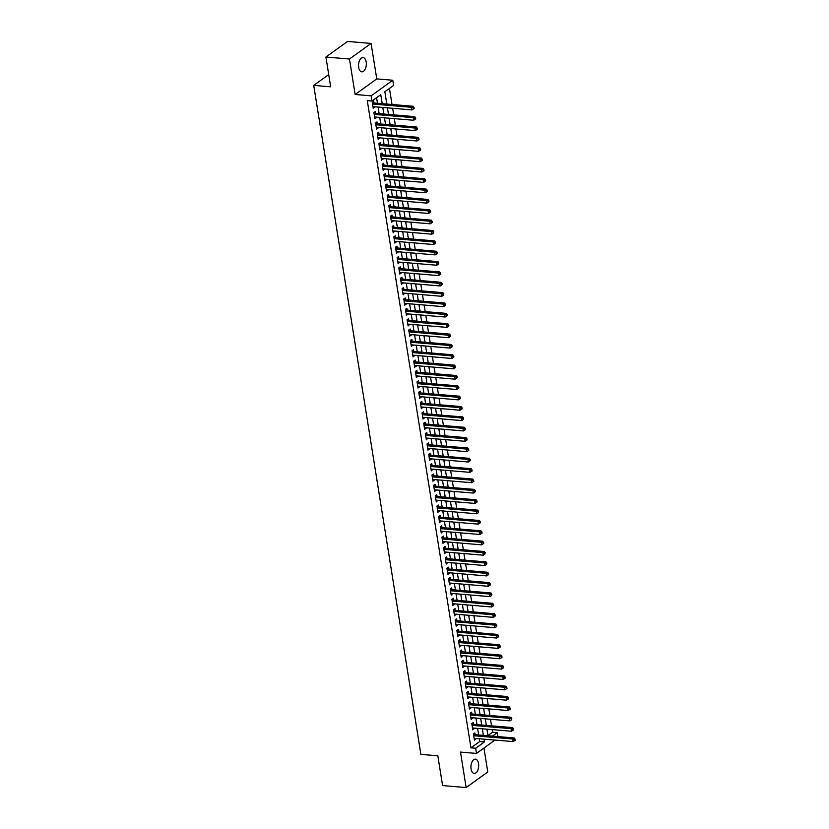 <?xml version="1.0" encoding="UTF-8"?>
<svg xmlns="http://www.w3.org/2000/svg" width="829" height="829" viewBox="0 0 829 829"><rect width="100%" height="100%" fill="white"/><g stroke="black" fill="none" stroke-linecap="round" stroke-linejoin="round"><path stroke-width="1.24" d="M478.551 763.592A7.171 3.855 94.8 0 0 475.411 759.136A7.171 3.855 94.8 0 0 471.069 768.991A7.171 3.855 94.8 0 0 474.209 773.436A7.171 3.855 94.8 0 0 478.551 763.592M366.169 61.988A7.171 3.855 94.8 0 0 363.029 57.543A7.171 3.855 94.8 0 0 358.688 67.387A7.171 3.855 94.8 0 0 361.827 71.843A7.171 3.855 94.8 0 0 366.169 61.988M487.97 735.572L492.571 732.256L497.276 732.649L497.908 736.587M328.719 74.579L313.725 85.397L420.883 754.38L437.836 755.799L442.603 785.571L466.157 787.55L487.773 771.954L483.949 748.048M313.725 85.397L330.678 86.817L325.911 57.046L347.538 41.45L371.081 43.429L349.465 59.025L355.144 94.496L371.164 95.843L392.78 80.237L393.609 85.418L384.843 91.739L386.822 104.06M355.144 94.496L376.77 78.9L371.081 43.429M376.77 78.9L392.78 80.237M492.571 732.256L492.146 729.624M491.545 725.841L490.488 719.261M489.887 715.479L488.83 708.909M488.219 705.127L487.172 698.557M486.561 694.775L485.514 688.194M484.903 684.412L483.856 677.842M483.245 674.06L482.198 667.49M481.587 663.708L480.54 657.128M479.929 653.345L478.882 646.775M478.271 642.993L477.214 636.423M476.613 632.641L475.556 626.061M474.955 622.278L473.898 615.709M473.297 611.926L472.24 605.357M471.639 601.574L470.582 594.994M469.981 591.212L468.924 584.642M468.323 580.86L467.266 574.279M466.665 570.507L465.608 563.927M465.007 560.145L463.95 553.575M463.338 549.793L462.292 543.213M461.68 539.441L460.634 532.86M460.022 529.078L458.976 522.508M458.364 518.726L457.318 512.146M456.706 508.374L455.66 501.794M455.048 498.011L453.991 491.442M453.39 487.659L452.333 481.079M451.732 477.297L450.675 470.727M450.074 466.945L449.017 460.375M448.416 456.592L447.359 450.012M446.758 446.23L445.701 439.66M445.1 435.878L444.043 429.308M443.442 425.526L442.385 418.946M441.784 415.163L440.727 408.593M440.116 404.811L439.069 398.241M438.458 394.459L437.411 387.879M436.8 384.096L435.753 377.527M435.142 373.744L434.095 367.174M433.484 363.392L432.437 356.812M431.826 353.03L430.779 346.46M430.168 342.678L429.111 336.108M428.51 332.325L427.453 325.745M426.852 321.963L425.795 315.393M425.194 311.611L424.137 305.041M423.536 301.259L422.479 294.678M421.878 290.896L420.821 284.326M420.22 280.544L419.163 273.974M418.562 270.192L417.505 263.612M416.904 259.829L415.847 253.259M415.236 249.477L414.189 242.907M413.578 239.125L412.531 232.545M411.92 228.763L410.873 222.193M410.262 218.41L409.215 211.83M408.604 208.058L407.557 201.478M406.946 197.696L405.889 191.126M405.288 187.344L404.231 180.763M403.63 176.992L402.573 170.411M401.972 166.629L400.915 160.059M400.314 156.277L399.257 149.697M398.656 145.914L397.599 139.345M396.998 135.562L395.941 128.992M395.34 125.21L394.283 118.63M393.682 114.848L392.625 108.278M392.013 104.495L389.443 88.423M325.911 57.046L349.465 59.025M475.193 734.681L474.903 732.867L473.442 733.924L474.437 740.142L475.805 738.463M473.535 724.328L473.245 722.515L471.784 723.572L472.779 729.779L474.147 728.111M471.877 713.966L471.587 712.163L470.126 713.209L471.121 719.427L472.489 717.748M470.219 703.614L469.929 701.8L468.468 702.857L469.463 709.075L470.831 707.396M468.561 693.262L468.271 691.448L466.81 692.505L467.805 698.712L469.162 697.044M466.903 682.899L466.613 681.096L465.152 682.143L466.147 688.36L467.504 686.681M465.245 672.547L464.955 670.734L463.494 671.791L464.489 677.998L465.846 676.329M463.587 662.195L463.297 660.381L461.836 661.438L462.831 667.646L464.188 665.977M461.929 651.832L461.639 650.019L460.178 651.076L461.173 657.293L462.53 655.615M460.271 641.48L459.981 639.667L458.52 640.724L459.515 646.931L460.872 645.263M458.613 631.128L458.323 629.315L456.862 630.372L457.857 636.579L459.214 634.91M456.955 620.766L456.665 618.952L455.204 620.009L456.199 626.227L457.556 624.548M455.287 610.413L454.997 608.6L453.536 609.657L454.541 615.864L455.898 614.196M453.629 600.061L453.339 598.248L451.878 599.294L452.872 605.512L454.24 603.844M451.971 589.699L451.681 587.885L450.22 588.942L451.214 595.16L452.582 593.481M450.313 579.347L450.023 577.533L448.562 578.59L449.556 584.797L450.924 583.129M448.655 568.995L448.365 567.181L446.904 568.228L447.898 574.445L449.266 572.777M446.997 558.632L446.707 556.819L445.246 557.876L446.24 564.093L447.608 562.414M445.339 548.28L445.049 546.466L443.588 547.523L444.582 553.731L445.94 552.062M443.681 537.928L443.391 536.114L441.93 537.161L442.924 543.378L444.282 541.71M442.023 527.565L441.733 525.752L440.272 526.809L441.266 533.026L442.624 531.348M440.365 517.213L440.075 515.4L438.614 516.457L439.608 522.664L440.966 520.995M438.707 506.861L438.417 505.048L436.956 506.094L437.95 512.312L439.308 510.633M437.049 496.498L436.759 494.685L435.298 495.742L436.292 501.959L437.65 500.281M435.391 486.146L435.101 484.333L433.64 485.39L434.634 491.597L435.992 489.929M433.733 475.794L433.443 473.981L431.982 475.027L432.976 481.245L434.334 479.566M432.064 465.432L431.774 463.618L430.324 464.675L431.318 470.893L432.676 469.214M430.406 455.08L430.116 453.266L428.655 454.323L429.65 460.53L431.018 458.862M428.748 444.727L428.458 442.914L426.997 443.961L427.992 450.178L429.36 448.499M427.09 434.365L426.8 432.551L425.339 433.608L426.334 439.826L427.702 438.147M425.432 424.013L425.142 422.199L423.681 423.256L424.676 429.463L426.044 427.795M423.774 413.65L423.484 411.847L422.023 412.894L423.018 419.111L424.386 417.433M422.116 403.298L421.826 401.485L420.365 402.542L421.36 408.759L422.728 407.08M420.458 392.946L420.168 391.133L418.707 392.19L419.702 398.397L421.059 396.728M418.8 382.583L418.51 380.78L417.049 381.827L418.044 388.045L419.401 386.366M417.142 372.231L416.852 370.418L415.391 371.475L416.386 377.692L417.743 376.014M415.484 361.879L415.194 360.066L413.733 361.123L414.728 367.33L416.085 365.662M413.826 351.517L413.536 349.714L412.075 350.76L413.07 356.978L414.427 355.299M412.168 341.165L411.878 339.351L410.417 340.408L411.412 346.615L412.769 344.947M410.51 330.812L410.22 328.999L408.759 330.056L409.754 336.263L411.111 334.595M408.852 320.45L408.562 318.637L407.101 319.693L408.096 325.911L409.453 324.232M407.184 310.098L406.894 308.284L405.433 309.341L406.438 315.548L407.795 313.88M405.526 299.746L405.236 297.932L403.775 298.989L404.77 305.196L406.137 303.528M403.868 289.383L403.578 287.57L402.117 288.627L403.112 294.844L404.479 293.165M402.21 279.031L401.92 277.218L400.459 278.275L401.454 284.482L402.821 282.813M400.552 268.679L400.262 266.865L398.801 267.912L399.796 274.13L401.163 272.461M398.894 258.316L398.604 256.503L397.143 257.56L398.138 263.777L399.505 262.099M397.236 247.964L396.946 246.151L395.485 247.208L396.48 253.415L397.837 251.747M395.578 237.612L395.288 235.799L393.827 236.845L394.822 243.063L396.179 241.394M393.92 227.25L393.63 225.436L392.169 226.493L393.164 232.711L394.521 231.032M392.262 216.897L391.972 215.084L390.511 216.141L391.506 222.348L392.863 220.68M390.604 206.545L390.314 204.732L388.853 205.779L389.848 211.996L391.205 210.328M388.946 196.183L388.656 194.369L387.195 195.426L388.19 201.644L389.547 199.965M387.288 185.831L386.998 184.017L385.537 185.074L386.532 191.281L387.889 189.613M385.63 175.479L385.34 173.665L383.879 174.712L384.874 180.929L386.231 179.251M383.962 165.116L383.672 163.303L382.221 164.36L383.216 170.577L384.573 168.898M382.304 154.764L382.014 152.95L380.552 154.007L381.547 160.215L382.915 158.546M380.646 144.412L380.356 142.598L378.894 143.645L379.889 149.862L381.257 148.184M378.988 134.049L378.698 132.236L377.236 133.293L378.231 139.51L379.599 137.832M377.33 123.697L377.04 121.884L375.578 122.941L376.573 129.148L377.941 127.479M375.672 113.345L375.382 111.532L373.92 112.578L374.915 118.796L376.283 117.117M385.993 98.92L385.05 93.003M387.651 109.273L387.837 107.874M387.226 104.091L386.708 103.356M389.309 119.635L389.495 118.236M388.884 114.454L388.366 113.718M390.967 129.987L391.153 128.588M390.542 124.806L390.024 124.07M392.625 140.339L392.811 138.94M392.2 135.158L391.682 134.422M394.293 150.702L394.469 149.303M393.868 145.521L393.34 144.785M395.951 161.054L396.127 159.655M395.526 155.873L394.998 155.137M397.609 171.406L397.785 170.007M397.184 166.225L396.656 165.489M399.267 181.769L399.443 180.37M398.842 176.587L398.314 175.852M400.925 192.121L401.101 190.722M400.5 186.939L399.972 186.204M402.583 202.473L402.759 201.074M402.158 197.292L401.63 196.556M404.241 212.835L404.417 211.436M403.816 207.654L403.298 206.918M405.899 223.188L406.075 221.789M405.474 218.006L404.956 217.271M407.557 233.54L407.744 232.141M407.132 228.358L406.614 227.623M409.215 243.902L409.402 242.503M408.79 238.721L408.272 237.985M410.873 254.254L411.06 252.855M410.448 249.073L409.93 248.337M412.531 264.606L412.718 263.207M412.106 259.425L411.588 258.689M414.189 274.969L414.376 273.57M413.764 269.788L413.246 269.052M415.847 285.321L416.034 283.922M415.422 280.14L414.904 279.404M417.515 295.673L417.692 294.274M417.08 290.492L416.562 289.756M419.173 306.036L419.35 304.637M418.749 300.854L418.22 300.119M420.831 316.388L421.008 314.989M420.407 311.207L419.878 310.471M422.489 326.74L422.666 325.341M422.065 321.559L421.536 320.823M424.147 337.102L424.324 335.704M423.723 331.921L423.194 331.185M425.805 347.455L425.982 346.056M425.381 342.273L424.852 341.538M427.463 357.807L427.64 356.408M427.039 352.636L426.51 351.89M429.121 368.169L429.298 366.77M428.697 362.988L428.178 362.252M430.779 378.521L430.956 377.122M430.355 373.34L429.836 372.604M432.437 388.884L432.624 387.475M432.013 383.703L431.494 382.957M434.095 399.236L434.282 397.837M433.671 394.055L433.152 393.319M435.753 409.588L435.94 408.189M435.329 404.407L434.81 403.671M437.411 419.951L437.598 418.552M436.987 414.769L436.468 414.034M439.069 430.303L439.256 428.904M438.645 425.122L438.126 424.386M440.727 440.655L440.914 439.256M440.303 435.474L439.784 434.738M442.396 451.017L442.572 449.619M441.971 445.836L441.442 445.1M444.054 461.37L444.23 459.971M443.629 456.188L443.1 455.453M445.712 471.722L445.888 470.323M445.287 466.54L444.758 465.805M447.37 482.084L447.546 480.685M446.945 476.903L446.416 476.167M449.028 492.436L449.204 491.037M448.603 487.255L448.074 486.519M450.686 502.788L450.862 501.39M450.261 497.607L449.732 496.872M452.344 513.151L452.52 511.752M451.919 507.97L451.401 507.234M454.002 523.503L454.178 522.104M453.577 518.322L453.059 517.586M455.66 533.855L455.846 532.456M455.235 528.674L454.717 527.938M457.318 544.218L457.504 542.819M456.893 539.037L456.375 538.301M458.976 554.57L459.162 553.171M458.551 549.389L458.033 548.653M460.634 564.922L460.82 563.523M460.209 559.741L459.691 559.005M462.292 575.285L462.478 573.886M461.867 570.103L461.349 569.368M463.95 585.637L464.136 584.238M463.525 580.455L463.007 579.72M465.618 595.989L465.794 594.59M465.183 590.808L464.665 590.072M467.276 606.351L467.452 604.952M466.851 601.17L466.323 600.434M468.934 616.703L469.11 615.305M468.509 611.522L467.981 610.786M470.592 627.056L470.768 625.657M470.167 621.874L469.639 621.139M472.25 637.418L472.426 636.019M471.825 632.237L471.297 631.501M473.908 647.77L474.084 646.371M473.483 642.589L472.955 641.853M475.566 658.122L475.742 656.723M475.141 652.941L474.613 652.205M477.224 668.485L477.4 667.086M476.799 663.304L476.281 662.568M478.882 678.837L479.058 677.438M478.457 673.656L477.939 672.92M480.54 689.189L480.727 687.79M480.115 684.018L479.597 683.272M482.198 699.552L482.385 698.153M481.773 694.37L481.255 693.635M483.856 709.904L484.043 708.505M483.431 704.723L482.913 703.987M485.514 720.266L485.701 718.857M485.089 715.085L484.571 714.339M486.229 724.701L486.747 725.437M487.224 730.909L487.359 729.219M382.19 103.666L380.76 94.693L371.993 101.014L367.278 100.62L470.955 747.851L479.711 741.53L479.266 738.753M478.665 734.971L477.608 728.401M477.007 724.619L475.95 718.038M475.349 714.266L474.292 707.686M473.691 703.904L472.634 697.334M472.033 693.552L470.976 686.972M470.375 683.2L469.318 676.619M468.717 672.837L467.66 666.267M467.059 662.485L466.002 655.905M465.39 652.122L464.344 645.553M463.732 641.77L462.686 635.201M462.074 631.418L461.028 624.838M460.416 621.056L459.37 614.486M458.758 610.704L457.712 604.134M457.1 600.351L456.043 593.771M455.442 589.989L454.385 583.419M453.784 579.637L452.727 573.067M452.126 569.285L451.069 562.704M450.468 558.922L449.411 552.352M448.81 548.57L447.753 542M447.152 538.218L446.095 531.638M445.494 527.855L444.437 521.286M443.836 517.503L442.779 510.933M442.168 507.151L441.121 500.571M440.51 496.789L439.463 490.219M438.852 486.436L437.805 479.867M437.194 476.084L436.147 469.504M435.536 465.722L434.489 459.152M433.878 455.37L432.831 448.8M432.22 445.018L431.163 438.437M430.562 434.655L429.505 428.085M428.904 424.303L427.847 417.733M427.246 413.951L426.189 407.371M425.588 403.588L424.531 397.018M423.93 393.236L422.873 386.656M422.272 382.884L421.215 376.304M420.614 372.522L419.557 365.952M418.956 362.169L417.899 355.589M417.288 351.817L416.241 345.237M415.63 341.455L414.583 334.885M413.972 331.103L412.925 324.522M412.314 320.74L411.267 314.17M410.656 310.388L409.609 303.818M408.998 300.036L407.941 293.456M407.34 289.673L406.283 283.103M405.682 279.321L404.625 272.751M404.024 268.969L402.967 262.389M402.366 258.607L401.309 252.037M400.708 248.254L399.651 241.685M399.05 237.902L397.993 231.322M397.392 227.54L396.335 220.97M395.734 217.188L394.677 210.618M394.065 206.835L393.019 200.255M392.407 196.473L391.361 189.903M390.749 186.121L389.703 179.551M389.091 175.769L388.045 169.189M387.433 165.406L386.387 158.836M385.775 155.054L384.729 148.484M384.117 144.702L383.06 138.122M382.459 134.339L381.402 127.77M380.801 123.987L379.744 117.417M379.143 113.635L378.086 107.055M377.485 103.273L376.594 97.698M374.014 102.983L373.724 101.169L372.262 102.226L373.257 108.444L374.625 106.765M494.996 740.079L476.488 753.426L460.478 752.079L466.157 787.55M476.488 753.426L475.659 748.245L484.426 741.924L483.981 739.147M470.955 747.851L475.659 748.245M371.993 101.014L371.164 95.843M492.457 736.131L497.276 732.649M387.423 107.843L388.48 114.412M389.081 118.195L390.138 124.775M390.739 128.557L391.796 135.127M392.397 138.909L393.454 145.479M394.055 149.261L395.112 155.842M395.713 159.624L396.77 166.194M397.381 169.976L398.428 176.546M399.039 180.328L400.086 186.908M400.697 190.691L401.744 197.261M402.355 201.043L403.402 207.613M404.013 211.395L405.06 217.975M405.671 221.757L406.718 228.327M407.329 232.11L408.386 238.679M408.987 242.462L410.044 249.042M410.645 252.824L411.702 259.394M412.303 263.176L413.36 269.746M413.961 273.529L415.018 280.109M415.619 283.891L416.676 290.461M417.277 294.243L418.334 300.813M418.935 304.595L419.992 311.176M420.593 314.958L421.65 321.528M422.262 325.31L423.308 331.89M423.92 335.662L424.966 342.242M425.578 346.025L426.624 352.594M427.236 356.377L428.282 362.957M428.894 366.729L429.94 373.309M430.552 377.091L431.608 383.661M432.21 387.444L433.266 394.024M433.868 397.806L434.924 404.376M435.526 408.158L436.582 414.728M437.184 418.51L438.24 425.09M438.842 428.873L439.898 435.443M440.5 439.225L441.556 445.795M442.158 449.577L443.214 456.157M443.816 459.94L444.872 466.509M445.484 470.292L446.53 476.862M447.142 480.644L448.188 487.224M448.8 491.006L449.846 497.576M450.458 501.358L451.504 507.928M452.116 511.711L453.162 518.291M453.774 522.073L454.82 528.643M455.432 532.425L456.489 538.995M457.09 542.777L458.147 549.358M458.748 553.14L459.805 559.71M460.406 563.492L461.463 570.062M462.064 573.844L463.121 580.424M463.722 584.207L464.779 590.776M465.38 594.559L466.437 601.129M467.038 604.911L468.095 611.491M468.696 615.273L469.753 621.843M470.364 625.626L471.411 632.195M472.022 635.978L473.069 642.558M473.68 646.34L474.727 652.91M475.338 656.692L476.385 663.273M476.996 667.044L478.043 673.625M478.654 677.407L479.711 683.977M480.312 687.759L481.369 694.339M481.97 698.111L483.027 704.691M483.628 708.474L484.685 715.044M485.286 718.826L486.343 725.406M486.944 729.188L488.001 735.758M483.38 735.364L482.323 728.795M481.711 725.012L480.665 718.442M480.053 714.66L479.007 708.08M478.395 704.298L477.349 697.728M476.737 693.946L475.691 687.376M475.079 683.593L474.033 677.013M473.421 673.231L472.375 666.661M471.763 662.879L470.706 656.309M470.105 652.527L469.048 645.946M468.447 642.164L467.39 635.594M466.789 631.812L465.732 625.242M465.131 621.46L464.074 614.88M463.473 611.097L462.416 604.528M461.815 600.745L460.758 594.175M460.157 590.393L459.1 583.813M458.499 580.031L457.442 573.461M456.831 569.678L455.784 563.109M455.173 559.326L454.126 552.746M453.515 548.964L452.468 542.394M451.857 538.612L450.81 532.031M450.199 528.26L449.152 521.679M448.541 517.897L447.494 511.327M446.883 507.545L445.826 500.965M445.225 497.193L444.168 490.613M443.567 486.83L442.51 480.26M441.909 476.478L440.852 469.898M440.251 466.116L439.194 459.546M438.593 455.763L437.536 449.194M436.935 445.411L435.878 438.831M435.277 435.049L434.22 428.479M433.608 424.697L432.562 418.127M431.95 414.345L430.904 407.764M430.292 403.982L429.246 397.412M428.634 393.63L427.588 387.06M426.976 383.278L425.93 376.698M425.318 372.915L424.272 366.345M423.66 362.563L422.603 355.993M422.002 352.211L420.945 345.631M420.344 341.849L419.287 335.279M418.686 331.496L417.629 324.927M417.028 321.144L415.971 314.564M415.37 310.782L414.313 304.212M413.712 300.43L412.655 293.86M412.054 290.077L410.997 283.497M410.396 279.715L409.339 273.145M408.728 269.363L407.681 262.793M407.07 259.011L406.023 252.43M405.412 248.648L404.365 242.078M403.754 238.296L402.707 231.726M402.096 227.944L401.049 221.364M400.438 217.581L399.391 211.012M398.78 207.229L397.723 200.649M397.122 196.877L396.065 190.297M395.464 186.515L394.407 179.945M393.806 176.162L392.749 169.582M392.148 165.81L391.091 159.23M390.49 155.448L389.433 148.878M388.832 145.096L387.775 138.516M387.174 134.733L386.117 128.163M385.506 124.381L384.459 117.811M383.848 114.029L382.801 107.449M479.711 741.53L484.426 741.924M373.071 107.242L374.718 107.387M374.729 117.604L376.376 117.739M376.387 127.956L378.034 128.101M378.045 138.319L379.692 138.453M379.703 148.671L381.35 148.805M381.361 159.023L383.008 159.168M383.019 169.385L384.677 169.52M384.677 179.738L386.335 179.872M386.335 190.09L387.993 190.235M387.993 200.452L389.651 200.587M389.651 210.804L391.309 210.939M391.309 221.156L392.967 221.302M392.977 231.519L394.625 231.654M394.635 241.871L396.283 242.006M396.293 252.223L397.941 252.368M397.951 262.586L399.599 262.72M399.609 272.938L401.257 273.073M401.267 283.29L402.915 283.435M402.925 293.653L404.573 293.787M404.583 304.005L406.231 304.139M406.241 314.357L407.889 314.502M407.899 324.719L409.557 324.854M409.557 335.071L411.215 335.206M411.215 345.424L412.873 345.569M412.873 355.786L414.531 355.921M414.531 366.138L416.189 366.273M416.189 376.49L417.847 376.635M417.857 386.853L419.505 386.988M419.515 397.205L421.163 397.35M421.173 407.557L422.821 407.702M422.831 417.92L424.479 418.054M424.489 428.272L426.137 428.417M426.147 438.624L427.795 438.769M427.805 448.986L429.453 449.121M429.463 459.339L431.111 459.484M431.121 469.701L432.779 469.836M432.779 480.053L434.437 480.188M434.437 490.405L436.095 490.55M436.095 500.768L437.753 500.903M437.753 511.12L439.411 511.255M439.411 521.472L441.069 521.617M441.08 531.835L442.727 531.969M442.738 542.187L444.385 542.321M444.396 552.539L446.043 552.684M446.054 562.901L447.701 563.036M447.712 573.254L449.359 573.388M449.37 583.606L451.017 583.751M451.028 593.968L452.675 594.103M452.686 604.32L454.333 604.455M454.344 614.672L455.991 614.817M456.002 625.035L457.66 625.17M457.66 635.387L459.318 635.522M459.318 645.739L460.976 645.884M460.976 656.102L462.634 656.236M462.634 666.454L464.292 666.589M464.292 676.806L465.95 676.951M465.96 687.168L467.608 687.303M467.618 697.521L469.266 697.655M469.276 707.873L470.924 708.018M470.934 718.235L472.582 718.37M472.592 728.587L474.24 728.732M474.25 738.94L475.898 739.085M372.553 104.039L411.557 107.314L411.972 109.905L372.967 106.63M372.314 102.527L372.895 102.817A1.119 0.86 -125.8 0 0 373.257 102.92L413.018 106.257L411.557 107.314L413.339 107.874L413.505 108.91L414.096 108.495L413.93 107.459L413.339 107.874M413.93 107.459L413.018 106.257M411.972 109.905L413.505 108.91M374.211 114.392L413.215 117.666L413.63 120.257L374.625 116.982M373.972 112.889L374.553 113.169A1.119 0.86 -125.8 0 0 374.915 113.272L414.676 116.62L413.215 117.666L414.997 118.236L415.163 119.272L415.754 118.848L415.588 117.811L414.997 118.236M415.588 117.811L414.676 116.62M413.63 120.257L415.163 119.272M375.869 124.754L414.873 128.029L415.288 130.619L376.283 127.334M375.63 123.241L376.211 123.531A1.119 0.86 -125.8 0 0 376.573 123.635L416.334 126.972L414.873 128.029L416.655 128.588L416.821 129.625L417.412 129.2L417.246 128.163L416.655 128.588M417.246 128.163L416.334 126.972M415.288 130.619L416.821 129.625M377.527 135.106L416.531 138.381L416.946 140.971L377.941 137.697M377.288 133.593L377.869 133.883A1.119 0.86 -125.8 0 0 378.242 133.987L417.992 137.324L416.531 138.381L418.324 138.94L418.49 139.977L419.07 139.562L418.904 138.526L418.324 138.94M418.904 138.526L417.992 137.324M416.946 140.971L418.49 139.977M379.185 145.458L418.189 148.733L418.604 151.324L379.599 148.049M378.946 143.956L379.537 144.236A1.119 0.86 -125.8 0 0 379.9 144.339L419.65 147.686L418.189 148.733L419.982 149.303L420.148 150.339L420.728 149.914L420.562 148.878L419.982 149.303M420.562 148.878L419.65 147.686M418.604 151.324L420.148 150.339M380.843 155.821L419.847 159.095L420.262 161.686L381.257 158.401M380.604 154.308L381.195 154.598A1.119 0.86 -125.8 0 0 381.558 154.702L421.308 158.038L419.847 159.095L421.64 159.655L421.806 160.691L422.386 160.266L422.22 159.23L421.64 159.655M422.22 159.23L421.308 158.038M420.262 161.686L421.806 160.691M382.511 166.173L421.505 169.448L421.92 172.038L382.925 168.764M382.262 164.66L382.853 164.95A1.119 0.86 -125.8 0 0 383.216 165.054L422.966 168.391L421.505 169.448L423.298 170.007L423.464 171.043L424.044 170.629L423.878 169.593L423.298 170.007M423.878 169.593L422.966 168.391M421.92 172.038L423.464 171.043M384.169 176.525L423.163 179.8L423.578 182.39L384.583 179.116M383.92 175.023L384.511 175.302A1.119 0.86 -125.8 0 0 384.874 175.406L424.624 178.753L423.163 179.8L424.956 180.37L425.122 181.406L425.702 180.981L425.536 179.945L424.956 180.37M425.536 179.945L424.624 178.753M423.578 182.39L425.122 181.406M385.827 186.888L424.821 190.162L425.236 192.753L386.241 189.468M385.578 185.375L386.169 185.665A1.119 0.86 -125.8 0 0 386.532 185.769L426.282 189.105L424.821 190.162L426.614 190.722L426.78 191.758L427.36 191.333L427.194 190.297L426.614 190.722M427.194 190.297L426.282 189.105M425.236 192.753L426.78 191.758M387.485 197.24L426.479 200.514L426.894 203.105L387.899 199.83M387.236 195.727L387.827 196.017A1.119 0.86 -125.8 0 0 388.19 196.121L427.94 199.457L426.479 200.514L428.272 201.074L428.438 202.11L429.018 201.696L428.852 200.659L428.272 201.074M428.852 200.659L427.94 199.457M426.894 203.105L428.438 202.11M389.143 207.592L428.147 210.867L428.562 213.457L389.557 210.183M388.894 206.089L389.485 206.369A1.119 0.86 -125.8 0 0 389.848 206.473L429.598 209.82L428.147 210.867L429.93 211.436L430.096 212.473L430.676 212.048L430.51 211.012L429.93 211.436M430.51 211.012L429.598 209.82M428.562 213.457L430.096 212.473M390.801 217.954L429.805 221.229L430.22 223.82L391.215 220.535M390.563 216.442L391.143 216.732A1.119 0.86 -125.8 0 0 391.506 216.835L431.267 220.172L429.805 221.229L431.588 221.789L431.754 222.825L432.334 222.4L432.168 221.364L431.588 221.789M432.168 221.364L431.267 220.172M430.22 223.82L431.754 222.825M392.459 228.307L431.463 231.581L431.878 234.172L392.873 230.897M392.221 226.794L392.801 227.084A1.119 0.86 -125.8 0 0 393.164 227.187L432.925 230.524L431.463 231.581L433.246 232.151L433.412 233.177L433.836 231.726L433.246 232.151M433.836 231.726L432.925 230.524M431.878 234.172L433.412 233.177M394.117 238.659L433.121 241.933L433.536 244.524L394.531 241.249M393.879 237.156L394.459 237.436A1.119 0.86 -125.8 0 0 394.822 237.55L434.583 240.887L433.121 241.933L434.904 242.503L435.07 243.539L435.66 243.115L435.494 242.078L434.904 242.503M435.494 242.078L434.583 240.887M433.536 244.524L435.07 243.539M395.775 249.021L434.779 252.296L435.194 254.886L396.189 251.612M395.537 247.508L396.117 247.798A1.119 0.86 -125.8 0 0 396.48 247.902L436.241 251.239L434.779 252.296L436.562 252.855L436.728 253.892L437.318 253.467L437.152 252.441L436.562 252.855M437.152 252.441L436.241 251.239M435.194 254.886L436.728 253.892M397.433 259.373L436.437 262.648L436.852 265.239L397.847 261.964M397.195 257.86L397.775 258.151A1.119 0.86 -125.8 0 0 398.138 258.254L437.899 261.591L436.437 262.648L438.22 263.218L438.386 264.244L438.81 262.793L438.22 263.218M438.81 262.793L437.899 261.591M436.852 265.239L438.386 264.244M399.091 269.726L438.095 273.01L438.51 275.591L399.505 272.316M398.853 268.223L399.433 268.503A1.119 0.86 -125.8 0 0 399.796 268.617L439.557 271.953L438.095 273.01L439.878 273.57L440.044 274.606L440.634 274.181L440.468 273.145L439.878 273.57M440.468 273.145L439.557 271.953M438.51 275.591L440.044 274.606M400.749 280.088L439.753 283.363L440.168 285.953L401.163 282.679M400.511 278.575L401.091 278.865A1.119 0.86 -125.8 0 0 401.464 278.969L441.215 282.306L439.753 283.363L441.536 283.922L441.702 284.958L442.292 284.534L442.126 283.508L441.536 283.922M442.126 283.508L441.215 282.306M440.168 285.953L441.702 284.958M402.407 290.44L441.411 293.715L441.826 296.305L402.821 293.031M402.169 288.927L402.749 289.217A1.119 0.86 -125.8 0 0 403.122 289.321L442.873 292.658L441.411 293.715L443.204 294.285L443.37 295.311L443.784 293.86L443.204 294.285M443.784 293.86L442.873 292.658M441.826 296.305L443.37 295.311M404.065 300.792L443.069 304.077L443.484 306.657L404.479 303.383M403.827 299.29L404.417 299.58A1.119 0.86 -125.8 0 0 404.78 299.683L444.531 303.02L443.069 304.077L444.862 304.637L445.028 305.673L445.608 305.248L445.442 304.212L444.862 304.637M445.442 304.212L444.531 303.02M443.484 306.657L445.028 305.673M405.723 311.155L444.727 314.429L445.142 317.02L406.148 313.745M405.485 309.642L406.075 309.932A1.119 0.86 -125.8 0 0 406.438 310.036L446.189 313.372L444.727 314.429L446.52 314.989L446.686 316.025L447.266 315.611L447.1 314.574L446.52 314.989M447.1 314.574L446.189 313.372M445.142 317.02L446.686 316.025M407.391 321.507L446.385 324.781L446.8 327.372L407.806 324.098M407.143 319.994L407.733 320.284A1.119 0.86 -125.8 0 0 408.096 320.388L447.847 323.735L446.385 324.781L448.178 325.351L448.344 326.388L448.924 325.963L448.758 324.927L448.178 325.351M448.758 324.927L447.847 323.735M446.8 327.372L448.344 326.388M409.049 331.859L448.043 335.144L448.458 337.724L409.464 334.45M408.801 330.356L409.391 330.647A1.119 0.86 -125.8 0 0 409.754 330.75L449.505 334.087L448.043 335.144L449.836 335.704L450.002 336.74L450.582 336.315L450.416 335.279L449.836 335.704M450.416 335.279L449.505 334.087M448.458 337.724L450.002 336.74M410.707 342.222L449.701 345.496L450.116 348.087L411.122 344.812M410.459 340.709L411.049 340.999A1.119 0.86 -125.8 0 0 411.412 341.102L451.163 344.439L449.701 345.496L451.494 346.056L451.66 347.092L452.24 346.677L452.074 345.641L451.494 346.056M452.074 345.641L451.163 344.439M450.116 348.087L451.66 347.092M412.365 352.574L451.359 355.848L451.784 358.439L412.78 355.164M412.117 351.061L412.707 351.351A1.119 0.86 -125.8 0 0 413.07 351.455L452.821 354.802L451.359 355.848L453.152 356.418L453.318 357.454L453.898 357.03L453.732 355.993L453.152 356.418M453.732 355.993L452.821 354.802M451.784 358.439L453.318 357.454M414.023 362.926L453.028 366.211L453.442 368.791L414.438 365.516M413.785 361.423L414.365 361.713A1.119 0.86 -125.8 0 0 414.728 361.817L454.489 365.154L453.028 366.211L454.81 366.77L454.976 367.807L455.556 367.382L455.39 366.345L454.81 366.77M455.39 366.345L454.489 365.154M453.442 368.791L454.976 367.807M415.681 373.288L454.686 376.563L455.1 379.154L416.096 375.879M415.443 371.775L416.023 372.066A1.119 0.86 -125.8 0 0 416.386 372.169L456.147 375.506L454.686 376.563L456.468 377.122L456.634 378.159L457.225 377.744L457.048 376.708L456.468 377.122M457.048 376.708L456.147 375.506M455.1 379.154L456.634 378.159M417.339 383.64L456.344 386.915L456.758 389.506L417.754 386.231M417.101 382.138L417.681 382.418A1.119 0.86 -125.8 0 0 418.044 382.521L457.805 385.868L456.344 386.915L458.126 387.485L458.292 388.521L458.883 388.096L458.717 387.06L458.126 387.485M458.717 387.06L457.805 385.868M456.758 389.506L458.292 388.521M418.997 393.993L458.002 397.278L458.416 399.858L419.412 396.583M418.759 392.49L419.339 392.78A1.119 0.86 -125.8 0 0 419.702 392.884L459.463 396.221L458.002 397.278L459.784 397.837L459.95 398.873L460.541 398.448L460.375 397.412L459.784 397.837M460.375 397.412L459.463 396.221M458.416 399.858L459.95 398.873M420.655 404.355L459.66 407.63L460.074 410.22L421.07 406.946M420.417 402.842L420.997 403.132A1.119 0.86 -125.8 0 0 421.36 403.236L461.121 406.573L459.66 407.63L461.442 408.189L461.608 409.225L462.199 408.811L462.033 407.775L461.442 408.189M462.033 407.775L461.121 406.573M460.074 410.22L461.608 409.225M422.313 414.707L461.318 417.982L461.732 420.572L422.728 417.298M422.075 413.205L422.655 413.484A1.119 0.86 -125.8 0 0 423.018 413.588L462.779 416.935L461.318 417.982L463.1 418.552L463.266 419.588L463.691 418.127L463.1 418.552M463.691 418.127L462.779 416.935M461.732 420.572L463.266 419.588M423.971 425.07L462.976 428.344L463.39 430.935L424.386 427.65M423.733 423.557L424.313 423.847A1.119 0.86 -125.8 0 0 424.676 423.951L464.437 427.287L462.976 428.344L464.758 428.904L464.924 429.94L465.515 429.515L465.349 428.479L464.758 428.904M465.349 428.479L464.437 427.287M463.39 430.935L464.924 429.94M425.629 435.422L464.634 438.696L465.048 441.287L426.044 438.013M425.391 433.909L425.971 434.199A1.119 0.86 -125.8 0 0 426.344 434.303L466.095 437.639L464.634 438.696L466.426 439.256L466.592 440.292L467.173 439.878L467.007 438.842L466.426 439.256M467.007 438.842L466.095 437.639M465.048 441.287L466.592 440.292M427.287 445.774L466.292 449.049L466.706 451.639L427.702 448.365M427.049 444.271L427.64 444.551A1.119 0.86 -125.8 0 0 428.002 444.655L467.753 448.002L466.292 449.049L468.084 449.619L468.25 450.655L468.831 450.23L468.665 449.194L468.084 449.619M468.665 449.194L467.753 448.002M466.706 451.639L468.25 450.655M428.945 456.137L467.95 459.411L468.364 462.002L429.36 458.717M428.707 454.624L429.298 454.914A1.119 0.86 -125.8 0 0 429.66 455.017L469.411 458.354L467.95 459.411L469.742 459.971L469.908 461.007L470.323 459.546L469.742 459.971M470.323 459.546L469.411 458.354M468.364 462.002L469.908 461.007M430.614 466.489L469.608 469.763L470.022 472.354L431.028 469.079M430.365 464.976L430.956 465.266A1.119 0.86 -125.8 0 0 431.318 465.37L471.069 468.706L469.608 469.763L471.4 470.323L471.566 471.359L472.147 470.945L471.981 469.908L471.4 470.323M471.981 469.908L471.069 468.706M470.022 472.354L471.566 471.359M432.272 476.841L471.266 480.115L471.68 482.706L432.686 479.431M432.023 475.338L432.614 475.618A1.119 0.86 -125.8 0 0 432.976 475.722L472.727 479.069L471.266 480.115L473.058 480.685L473.224 481.722L473.805 481.297L473.639 480.26L473.058 480.685M473.639 480.26L472.727 479.069M471.68 482.706L473.224 481.722M433.93 487.203L472.924 490.478L473.338 493.068L434.344 489.784M433.681 485.69L434.272 485.981A1.119 0.86 -125.8 0 0 434.634 486.084L474.385 489.421L472.924 490.478L474.716 491.037L474.882 492.074L475.463 491.649L475.297 490.613L474.716 491.037M475.297 490.613L474.385 489.421M473.338 493.068L474.882 492.074M435.588 497.555L474.582 500.83L474.996 503.421L436.002 500.146M435.339 496.043L435.93 496.333A1.119 0.86 -125.8 0 0 436.292 496.436L476.043 499.773L474.582 500.83L476.374 501.39L476.54 502.426L477.121 502.011L476.955 500.975L476.374 501.39M476.955 500.975L476.043 499.773M474.996 503.421L476.54 502.426M437.246 507.908L476.25 511.182L476.665 513.773L437.66 510.498M436.997 506.405L437.588 506.685A1.119 0.86 -125.8 0 0 437.95 506.788L477.701 510.136L476.25 511.182L478.032 511.752L478.198 512.788L478.613 511.327L478.032 511.752M478.613 511.327L477.701 510.136M476.665 513.773L478.198 512.788M438.904 518.27L477.908 521.545L478.323 524.135L439.318 520.85M438.665 516.757L439.246 517.047A1.119 0.86 -125.8 0 0 439.608 517.151L479.369 520.488L477.908 521.545L479.69 522.104L479.856 523.14L480.437 522.716L480.271 521.679L479.69 522.104M480.271 521.679L479.369 520.488M478.323 524.135L479.856 523.14M440.562 528.622L479.566 531.897L479.981 534.487L440.976 531.213M440.323 527.109L440.904 527.399A1.119 0.86 -125.8 0 0 441.266 527.503L481.027 530.84L479.566 531.897L481.348 532.456L481.514 533.493L482.105 533.078L481.939 532.042L481.348 532.456M481.939 532.042L481.027 530.84M479.981 534.487L481.514 533.493M442.22 538.974L481.224 542.249L481.639 544.84L442.634 541.565M441.981 537.472L442.562 537.752A1.119 0.86 -125.8 0 0 442.924 537.855L482.685 541.202L481.224 542.249L483.006 542.819L483.172 543.855L483.763 543.43L483.597 542.394L483.006 542.819M483.597 542.394L482.685 541.202M481.639 544.84L483.172 543.855M443.878 549.337L482.882 552.611L483.297 555.202L444.292 551.917M443.639 547.824L444.22 548.114A1.119 0.86 -125.8 0 0 444.582 548.218L484.343 551.554L482.882 552.611L484.664 553.171L484.83 554.207L485.255 552.746L484.664 553.171M485.255 552.746L484.343 551.554M483.297 555.202L484.83 554.207M445.536 559.689L484.54 562.964L484.955 565.554L445.95 562.28M445.297 558.176L445.878 558.466A1.119 0.86 -125.8 0 0 446.24 558.57L486.001 561.907L484.54 562.964L486.322 563.533L486.488 564.559L486.913 563.109L486.322 563.533M486.913 563.109L486.001 561.907M484.955 565.554L486.488 564.559M447.194 570.041L486.198 573.316L486.613 575.906L447.608 572.632M446.955 568.539L447.536 568.818A1.119 0.86 -125.8 0 0 447.898 568.932L487.659 572.269L486.198 573.316L487.98 573.886L488.146 574.922L488.737 574.497L488.571 573.461L487.98 573.886M488.571 573.461L487.659 572.269M486.613 575.906L488.146 574.922M448.852 580.404L487.856 583.678L488.271 586.269L449.266 582.994M448.613 578.891L449.194 579.181A1.119 0.86 -125.8 0 0 449.567 579.284L489.317 582.621L487.856 583.678L489.638 584.238L489.804 585.274L490.395 584.849L490.229 583.823L489.638 584.238M490.229 583.823L489.317 582.621M488.271 586.269L489.804 585.274M450.51 590.756L489.514 594.03L489.929 596.621L450.924 593.346M450.271 589.243L450.852 589.533A1.119 0.86 -125.8 0 0 451.225 589.637L490.975 592.973L489.514 594.03L491.307 594.6L491.473 595.626L491.887 594.175L491.307 594.6M491.887 594.175L490.975 592.973M489.929 596.621L491.473 595.626M452.168 601.108L491.172 604.393L491.587 606.973L452.582 603.699M451.929 599.605L452.52 599.885A1.119 0.86 -125.8 0 0 452.883 599.999L492.633 603.336L491.172 604.393L492.965 604.952L493.131 605.989L493.711 605.564L493.545 604.528L492.965 604.952M493.545 604.528L492.633 603.336M491.587 606.973L493.131 605.989M453.826 611.47L492.83 614.745L493.245 617.336L454.251 614.061M453.587 609.957L454.178 610.248A1.119 0.86 -125.8 0 0 454.541 610.351L494.291 613.688L492.83 614.745L494.623 615.305L494.789 616.341L495.369 615.916L495.203 614.89L494.623 615.305M495.203 614.89L494.291 613.688M493.245 617.336L494.789 616.341M455.494 621.823L494.488 625.097L494.903 627.688L455.909 624.413M455.245 620.31L455.836 620.6A1.119 0.86 -125.8 0 0 456.199 620.703L495.949 624.04L494.488 625.097L496.281 625.667L496.447 626.693L496.861 625.242L496.281 625.667M496.861 625.242L495.949 624.04M494.903 627.688L496.447 626.693M457.152 632.175L496.146 635.46L496.561 638.04L457.567 634.765M456.903 630.672L457.494 630.962A1.119 0.86 -125.8 0 0 457.857 631.066L497.607 634.403L496.146 635.46L497.939 636.019L498.105 637.055L498.685 636.631L498.519 635.594L497.939 636.019M498.519 635.594L497.607 634.403M496.561 638.04L498.105 637.055M458.81 642.537L497.804 645.812L498.219 648.402L459.225 645.128M458.561 641.024L459.152 641.314A1.119 0.86 -125.8 0 0 459.515 641.418L499.265 644.755L497.804 645.812L499.597 646.371L499.763 647.408L500.343 646.993L500.177 645.957L499.597 646.371M500.177 645.957L499.265 644.755M498.219 648.402L499.763 647.408M460.468 652.889L499.462 656.164L499.887 658.754L460.883 655.48M460.219 651.376L460.81 651.667A1.119 0.86 -125.8 0 0 461.173 651.77L500.923 655.117L499.462 656.164L501.255 656.734L501.421 657.77L502.001 657.345L501.835 656.309L501.255 656.734M501.835 656.309L500.923 655.117M499.887 658.754L501.421 657.77M462.126 663.241L501.13 666.526L501.545 669.107L462.541 665.832M461.888 661.739L462.468 662.029A1.119 0.86 -125.8 0 0 462.831 662.133L502.592 665.469L501.13 666.526L502.913 667.086L503.079 668.122L503.659 667.697L503.493 666.661L502.913 667.086M503.493 666.661L502.592 665.469M501.545 669.107L503.079 668.122M463.784 673.604L502.788 676.879L503.203 679.469L464.199 676.195M463.546 672.091L464.126 672.381A1.119 0.86 -125.8 0 0 464.489 672.485L504.25 675.822L502.788 676.879L504.571 677.438L504.737 678.474L505.317 678.06L505.151 677.024L504.571 677.438M505.151 677.024L504.25 675.822M503.203 679.469L504.737 678.474M465.442 683.956L504.446 687.231L504.861 689.821L465.857 686.547M465.204 682.443L465.784 682.733A1.119 0.86 -125.8 0 0 466.147 682.837L505.908 686.184L504.446 687.231L506.229 687.801L506.395 688.837L506.985 688.412L506.82 687.376L506.229 687.801M506.82 687.376L505.908 686.184M504.861 689.821L506.395 688.837M467.1 694.308L506.104 697.593L506.519 700.173L467.515 696.899M466.862 692.806L467.442 693.096A1.119 0.86 -125.8 0 0 467.805 693.199L507.566 696.536L506.104 697.593L507.887 698.153L508.053 699.189L508.643 698.764L508.478 697.728L507.887 698.153M508.478 697.728L507.566 696.536M506.519 700.173L508.053 699.189M468.758 704.671L507.762 707.945L508.177 710.536L469.173 707.261M468.52 703.158L469.1 703.448A1.119 0.86 -125.8 0 0 469.463 703.552L509.224 706.888L507.762 707.945L509.545 708.505L509.711 709.541L510.301 709.127L510.136 708.09L509.545 708.505M510.136 708.09L509.224 706.888M508.177 710.536L509.711 709.541M470.416 715.023L509.42 718.297L509.835 720.888L470.831 717.613M470.178 713.52L470.758 713.8A1.119 0.86 -125.8 0 0 471.121 713.904L510.882 717.251L509.42 718.297L511.203 718.867L511.369 719.904L511.794 718.442L511.203 718.867M511.794 718.442L510.882 717.251M509.835 720.888L511.369 719.904M472.074 725.375L511.078 728.66L511.493 731.24L472.489 727.966M471.836 723.872L472.416 724.163A1.119 0.86 -125.8 0 0 472.779 724.266L512.54 727.603L511.078 728.66L512.861 729.219L513.027 730.256L513.617 729.831L513.452 728.795L512.861 729.219M513.452 728.795L512.54 727.603M511.493 731.24L513.027 730.256M473.732 735.737L512.736 739.012L513.151 741.603L474.147 738.328M473.494 734.225L474.074 734.515A1.119 0.86 -125.8 0 0 474.447 734.618L514.198 737.955L512.736 739.012L514.529 739.572L514.695 740.608L515.275 740.193L515.11 739.157L514.529 739.572M515.11 739.157L514.198 737.955M513.151 741.603L514.695 740.608M372.47 103.49L373.257 102.92M374.128 113.853L374.915 113.272M375.786 124.205L376.573 123.635M377.444 134.557L378.242 133.987M379.102 144.92L379.9 144.339M380.76 155.272L381.558 154.702M382.418 165.624L383.216 165.054M384.076 175.986L384.874 175.406M385.734 186.338L386.532 185.769M387.392 196.691L388.19 196.121M389.05 207.053L389.848 206.473M390.708 217.405L391.506 216.835M392.376 227.757L393.164 227.187M394.034 238.12L394.822 237.55M395.692 248.472L396.48 247.902M397.35 258.835L398.138 258.254M399.008 269.187L399.796 268.617M400.666 279.539L401.464 278.969M402.324 289.901L403.122 289.321M403.982 300.253L404.78 299.683M405.64 310.606L406.438 310.036M407.298 320.968L408.096 320.388M408.956 331.32L409.754 330.75M410.614 341.672L411.412 341.102M412.272 352.035L413.07 351.455M413.93 362.387L414.728 361.817M415.588 372.739L416.386 372.169M417.256 383.102L418.044 382.521M418.914 393.454L419.702 392.884M420.572 403.806L421.36 403.236M422.23 414.168L423.018 413.588M423.888 424.521L424.676 423.951M425.546 434.873L426.344 434.303M427.204 445.235L428.002 444.655M428.862 455.587L429.66 455.017M430.52 465.939L431.318 465.37M432.178 476.302L432.976 475.722M433.836 486.654L434.634 486.084M435.494 497.006L436.292 496.436M437.152 507.369L437.95 506.788M438.81 517.721L439.608 517.151M440.479 528.073L441.266 527.503M442.137 538.435L442.924 537.855M443.795 548.788L444.582 548.218M445.453 559.14L446.24 558.57M447.111 569.502L447.898 568.932M448.769 579.854L449.567 579.284M450.427 590.217L451.225 589.637M452.085 600.569L452.883 599.999M453.743 610.921L454.541 610.351M455.401 621.284L456.199 620.703M457.059 631.636L457.857 631.066M458.717 641.988L459.515 641.418M460.375 652.35L461.173 651.77M462.033 662.703L462.831 662.133M463.691 673.055L464.489 672.485M465.359 683.417L466.147 682.837M467.017 693.769L467.805 693.199M468.675 704.122L469.463 703.552M470.333 714.484L471.121 713.904M471.991 724.836L472.779 724.266M473.649 735.188L474.447 734.618"/></g></svg>

